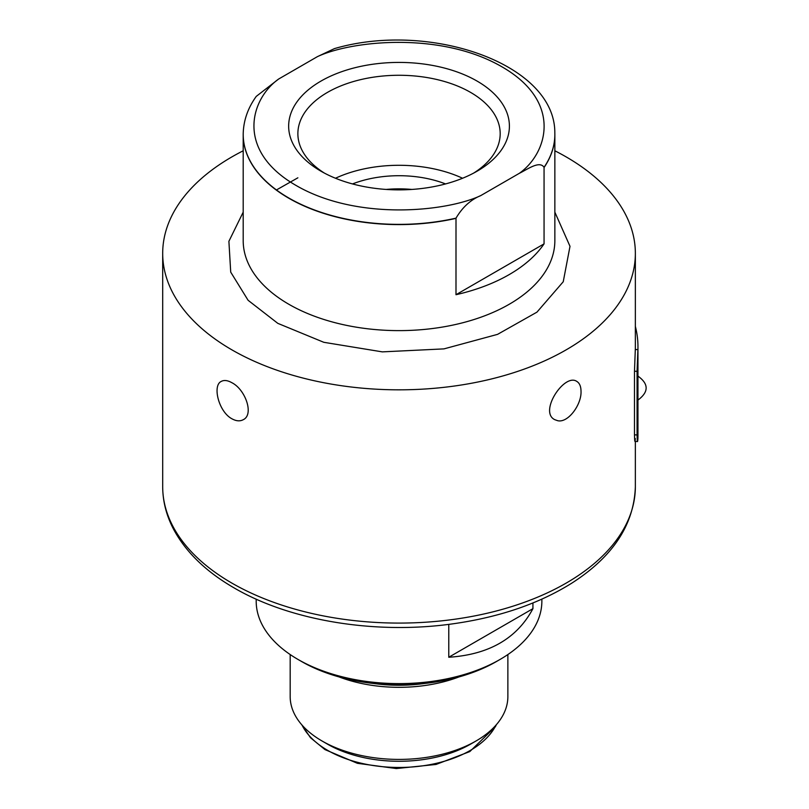 <?xml version="1.0" encoding="UTF-8"?>
<svg xmlns="http://www.w3.org/2000/svg" width="809" height="809" viewBox="0 0 809 809"><rect width="100%" height="100%" fill="white"/><g stroke="black" fill="none" stroke-linecap="round" stroke-linejoin="round"><path stroke-width="1.21" d="M424.058 683.534A106.737 61.626 180 0 1 373.991 683.534M475.995 741.004L470.484 744.189A101.054 58.339 180 0 1 327.574 744.189L322.063 741.004A108.841 62.839 0 0 0 475.995 741.004A108.841 62.839 0 0 0 507.87 696.569L507.87 654.552M290.178 654.552L290.178 696.569A108.841 62.839 0 0 0 322.063 741.004L327.574 744.189M339.092 676.931A108.841 62.839 0 0 0 456.863 677.709A108.841 62.839 0 0 0 458.966 676.931M500.033 659.456L496.362 661.58A137.651 79.474 180 0 1 301.696 661.58L298.025 659.456A142.839 82.467 0 0 0 500.033 659.456A142.839 82.467 0 0 0 541.868 601.148L541.868 599.145M532.929 602.968L532.929 608.661L448.773 657.252L448.773 624.366M256.19 599.145L256.19 601.148A142.839 82.467 0 0 0 298.025 659.456M448.773 657.252C488.98 654.623 517.032 638.422 532.929 608.661M352.502 183.936A83.105 47.984 180 0 1 445.557 183.936M386.146 189.437A83.105 47.984 180 0 1 411.902 189.437M462.576 178.253A101.155 58.4 0 0 0 335.482 178.253M637.957 399.14L637.957 380.048M473.669 173.086A101.155 58.4 0 0 0 500.184 133.677A101.155 58.4 0 0 0 470.555 92.378A101.155 58.4 0 0 0 360.318 79.717A101.155 58.4 0 0 0 297.874 133.677A101.155 58.4 0 0 0 324.379 173.086M637.957 383.658L637.957 395.47M320.981 171.205L320.981 171.205A110.378 63.729 180 0 1 320.981 81.082A110.378 63.729 180 0 1 477.077 81.082A110.378 63.729 180 0 1 477.077 171.205A110.378 63.729 180 0 1 320.981 171.205M554.822 132.929A155.824 89.961 180 0 1 554.832 133.04A155.824 89.961 180 0 1 554.853 134.628A155.824 89.961 180 0 1 544.063 167.524L544.063 243.863L455.993 294.709L456.003 218.147C462.485 207.215 470.717 199.712 480.698 195.626L519.368 173.298C527.519 169.354 539.492 160.334 544.053 167.311A155.824 89.961 180 0 0 554.822 132.828C555.166 63.436 428.992 20.822 334.42 48.621L317.361 56.67L278.69 78.999L256.261 96.382C248.08 107.749 243.731 119.904 243.236 132.828L243.226 133.04A155.824 89.961 180 0 1 243.226 132.929M544.063 243.863A155.824 89.961 180 0 1 455.993 294.709M455.993 218.369A155.824 89.961 180 0 1 287.964 197.74A155.824 89.961 180 0 1 243.196 134.628A155.824 89.961 180 0 1 243.226 133.04M637.927 395.379A238.938 137.945 180 0 1 637.957 396.885L637.957 346.687A238.938 137.945 0 0 0 635.358 326.401M554.853 212.15L570.001 246.32L563.236 281.754L536.954 312.143L497.565 334.36L443.959 348.881L382.333 351.875L323.802 342.298L277.821 323.357L248.1 300.291L230.717 272.127L228.896 241.304L243.196 212.15M634.954 441.431L637.543 441.552L637.907 438.7C637.532 443.413 637.249 442.169 637.067 434.959L637.067 371.341L637.907 349.63A238.938 137.945 0 0 0 637.957 346.687M637.907 438.7A238.938 137.945 0 0 0 637.957 435.748L637.957 397.502M635.308 438.569C634.944 443.281 634.671 442.038 634.478 434.827L634.478 371.22L635.308 349.508A236.339 136.448 0 0 0 635.358 346.687L635.358 253.379A236.339 136.448 180 0 1 489.465 379.441A236.339 136.448 180 0 1 231.91 349.862A236.339 136.448 180 0 1 162.69 253.379A236.339 136.448 180 0 1 243.196 150.787M554.853 150.787A236.339 136.448 180 0 1 635.358 253.379M231.91 382.728C245.42 389.503 254.198 414.552 243.317 419.659C240.04 421.469 236.238 421.165 231.91 418.779C218.703 411.832 212.211 385.458 221.241 381.423C224.073 379.876 227.632 380.311 231.91 382.728M581.024 391.323C581.641 404.652 568.019 423.269 557.644 420.69L554.741 419.659C538.582 411.892 564.5 372.737 576.817 381.423C579.578 383.112 580.973 386.409 581.024 391.323M495.998 725.107A100.771 58.177 180 0 1 470.332 750.398A100.771 58.177 180 0 1 302.05 725.107M317.361 56.67C352.057 40.399 441.148 31.48 501.863 66.773C562.993 101.823 547.541 153.265 519.368 173.298M480.698 195.626C445.992 211.897 356.9 220.817 296.185 185.524C235.065 150.464 250.507 99.032 278.69 78.999M456.003 218.147A155.824 89.961 180 0 1 243.236 132.828M243.196 134.628L243.196 240.657A155.824 89.961 0 0 0 287.964 303.759A155.824 89.961 0 0 0 458.086 323.913A155.824 89.961 0 0 0 554.853 240.657L554.853 134.628M634.478 434.827L637.067 434.959M634.478 371.22L637.067 371.341M635.308 349.508L637.907 349.63M635.358 441.451L635.358 486.634C634.104 524.576 612.929 556.744 571.821 583.127C539.522 603.362 500.629 616.812 455.143 623.496C377.54 635.025 291.028 621.261 234.064 587.88C205.799 571.548 185.554 551.849 173.318 528.773C166.28 515.181 162.74 501.135 162.69 486.634A236.339 136.448 0 0 0 231.91 583.117A236.339 136.448 0 0 0 489.445 612.706A236.339 136.448 0 0 0 635.358 486.664M301.666 724.672L310.494 737.727L324.975 749.599L357.406 763.312L396.37 768.55L436.041 764.454L469.796 751.591L495.391 726.725L496.382 724.672M637.735 375.952C648.828 383.82 648.939 391.829 638.058 400M637.896 394.307L637.866 395.227M297.874 177.808L276.445 189.953M162.69 486.634L162.69 253.379"/></g></svg>
